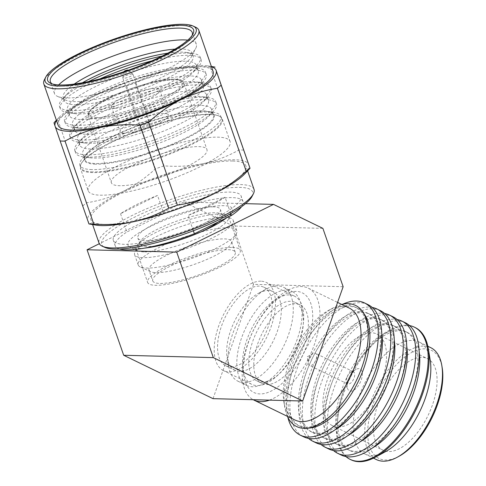 <?xml version="1.0" encoding="UTF-8"?>
<svg xmlns="http://www.w3.org/2000/svg" width="486" height="486" viewBox="0 0 486 486"><rect width="100%" height="100%" fill="white"/><g stroke="black" fill="none" stroke-linecap="round" stroke-linejoin="round"><path stroke-width="0.36" stroke-dasharray="2.43 1.82" d="M296.235 291.418A55.386 27.556 -64.1 0 0 283.696 294.947A55.386 27.556 -64.1 0 0 248.577 341.895A55.386 27.556 -64.1 0 0 244.045 376.583A55.386 27.556 -64.1 0 0 259.937 393.921A55.386 27.556 -64.1 0 0 307.589 343.444A55.386 27.556 -64.1 0 0 296.235 291.418M289.152 294.911A48.995 24.373 -64.1 0 0 278.059 298.033A48.995 24.373 -64.1 0 0 246.997 339.562A48.995 24.373 -64.1 0 0 242.988 370.247A48.995 24.373 -64.1 0 0 251.693 384.323A48.995 24.373 -64.1 0 0 257.039 385.586A48.995 24.373 -64.1 0 0 297.256 345.947A48.995 24.373 -64.1 0 0 294.504 296.174A48.995 24.373 -64.1 0 0 289.152 294.911M144.962 248.06A55.386 12.004 160.9 0 1 136.9 248.468A55.386 12.004 160.9 0 1 130.151 247.295A55.386 12.004 160.9 0 1 150.788 226.3A55.386 12.004 160.9 0 1 223.688 205.675A55.386 12.004 160.9 0 1 232.193 211.884A55.386 12.004 160.9 0 1 226.397 217.965M143.953 251.894A48.995 10.619 160.9 0 1 137.981 250.861A48.995 10.619 160.9 0 1 136.05 249.032A48.995 10.619 160.9 0 1 156.243 232.284A48.995 10.619 160.9 0 1 220.729 214.04A48.995 10.619 160.9 0 1 228.633 216.902A48.995 10.619 160.9 0 1 228.25 219.532A48.995 10.619 160.9 0 1 192.656 240.503A48.995 10.619 160.9 0 1 143.953 251.894M232.32 247.441A48.995 10.619 160.9 0 1 240.224 250.302A48.995 10.619 160.9 0 1 209.241 271.917A48.995 10.619 160.9 0 1 155.544 285.294A48.995 10.619 -19.1 0 1 147.641 282.433A48.995 10.619 -19.1 0 1 178.623 260.818A48.995 10.619 -19.1 0 1 232.32 247.441M260.891 281.181A48.995 24.373 -64.1 0 0 220.674 320.821A48.995 24.373 -64.1 0 0 223.432 370.593A48.995 24.373 -64.1 0 0 228.785 371.857A48.995 24.373 115.9 0 0 269.001 332.224A48.995 24.373 115.9 0 0 266.243 282.445A48.995 24.373 115.9 0 0 260.891 281.181M213.014 398.654L253.492 284.359L343.14 286.716M253.492 284.359L233.237 226.008L322.886 228.365M233.237 226.008L183.872 202.03L245.521 203.652M183.872 202.03L99.308 243.723M140.041 125.437A5.431 1.179 160.9 0 1 139.16 125.115A5.431 1.179 160.9 0 1 142.598 122.721A5.431 1.179 160.9 0 1 148.552 121.239A5.431 1.179 160.9 0 1 149.427 121.555A5.431 1.179 160.9 0 1 145.994 123.948A5.431 1.179 160.9 0 1 140.041 125.437M132.174 74.054A5.431 1.179 -19.1 0 0 126.536 75.409A5.431 1.179 -19.1 0 0 122.782 77.778A5.431 1.179 -19.1 0 0 122.788 77.936A5.431 1.179 -19.1 0 0 123.663 78.252A5.431 1.179 160.9 0 0 129.616 76.77A5.431 1.179 160.9 0 0 133.049 74.37A5.431 1.179 160.9 0 0 132.957 74.243A5.431 1.179 160.9 0 0 132.174 74.054M124.264 133.213A25.564 5.54 160.9 0 1 120.145 131.718A25.564 5.54 160.9 0 1 136.305 120.443A25.564 5.54 160.9 0 1 164.323 113.463A25.564 5.54 160.9 0 1 168.448 114.957A25.564 5.54 160.9 0 1 152.282 126.232A25.564 5.54 160.9 0 1 124.264 133.213M115.607 108.257A25.564 5.54 160.9 0 1 111.482 106.762A25.564 5.54 160.9 0 1 127.648 95.487A25.564 5.54 160.9 0 1 155.66 88.507A25.564 5.54 160.9 0 1 159.785 90.001A25.564 5.54 160.9 0 1 143.625 101.276A25.564 5.54 160.9 0 1 115.607 108.257M92.729 171.886A74.558 16.16 160.9 0 1 80.706 167.524A74.558 16.16 160.9 0 1 81.29 163.527A74.558 16.16 160.9 0 1 135.442 131.615A74.558 16.16 160.9 0 1 209.563 114.277A74.558 16.16 160.9 0 1 218.651 115.856A74.558 16.16 160.9 0 1 221.586 118.639A74.558 16.16 160.9 0 1 174.444 151.523A74.558 16.16 160.9 0 1 92.729 171.886M91.933 169.59A74.558 16.16 160.9 0 1 79.911 165.234A74.558 16.16 160.9 0 1 83.288 157.482A74.558 16.16 160.9 0 1 140.582 127.107A74.558 16.16 160.9 0 1 208.767 111.98A74.558 16.16 160.9 0 1 213.336 112.351A74.558 16.16 160.9 0 1 220.79 116.342A74.558 16.16 160.9 0 1 173.648 149.226A74.558 16.16 160.9 0 1 91.933 169.59M95.463 164.177A68.672 14.884 160.9 0 1 84.922 156.48A68.672 14.884 160.9 0 1 87.498 153.023A68.672 14.884 160.9 0 1 140.266 125.048A68.672 14.884 160.9 0 1 203.063 111.124A68.672 14.884 160.9 0 1 207.273 111.458A68.672 14.884 160.9 0 1 211.434 112.576A68.672 14.884 160.9 0 1 177.445 142.538A68.672 14.884 160.9 0 1 95.463 164.177M87.62 157.148A74.558 16.16 160.9 0 1 83.045 156.784A74.558 16.16 160.9 0 1 75.591 152.792A74.558 16.16 160.9 0 1 122.733 119.902A74.558 16.16 160.9 0 1 204.448 99.545A74.558 16.16 160.9 0 1 216.47 103.901A74.558 16.16 160.9 0 1 213.093 111.652A74.558 16.16 160.9 0 1 155.799 142.027A74.558 16.16 160.9 0 1 87.62 157.148M86.824 154.852A74.558 16.16 160.9 0 1 74.795 150.496A74.558 16.16 160.9 0 1 78.173 142.744A74.558 16.16 160.9 0 1 135.466 112.369A74.558 16.16 160.9 0 1 203.652 97.249A74.558 16.16 160.9 0 1 208.221 97.613A74.558 16.16 160.9 0 1 215.675 101.604A74.558 16.16 160.9 0 1 168.533 134.494A74.558 16.16 160.9 0 1 86.824 154.852M200.621 105.413A68.168 14.774 -19.1 0 0 125.91 124.033A68.168 14.774 -19.1 0 0 82.814 154.098A68.168 14.774 -19.1 0 0 89.624 157.75A68.168 14.774 -19.1 0 0 93.804 158.084A68.168 14.774 -19.1 0 0 156.146 144.257A68.168 14.774 -19.1 0 0 208.524 116.482A68.168 14.774 -19.1 0 0 211.617 109.399A68.168 14.774 -19.1 0 0 200.621 105.413M90.645 148.983A68.168 14.774 160.9 0 1 79.655 144.998A68.168 14.774 160.9 0 1 82.742 137.909A68.168 14.774 160.9 0 1 135.126 110.14A68.168 14.774 160.9 0 1 197.462 96.313A68.168 14.774 160.9 0 1 201.641 96.647A68.168 14.774 160.9 0 1 208.458 100.298A68.168 14.774 160.9 0 1 165.355 130.363A68.168 14.774 160.9 0 1 90.645 148.983M82.505 142.41A74.558 16.16 160.9 0 1 77.93 142.046A74.558 16.16 160.9 0 1 70.482 138.054A74.558 16.16 160.9 0 1 117.624 105.17A74.558 16.16 160.9 0 1 199.333 84.807A74.558 16.16 160.9 0 1 211.361 89.163A74.558 16.16 160.9 0 1 207.978 96.914A74.558 16.16 160.9 0 1 150.69 127.289A74.558 16.16 160.9 0 1 82.505 142.41M81.709 140.12A74.558 16.16 160.9 0 1 69.68 135.758A74.558 16.16 160.9 0 1 73.064 128.012A74.558 16.16 160.9 0 1 130.351 97.631A74.558 16.16 160.9 0 1 198.537 82.511A74.558 16.16 160.9 0 1 203.105 82.875A74.558 16.16 160.9 0 1 210.56 86.866A74.558 16.16 160.9 0 1 163.418 119.756A74.558 16.16 160.9 0 1 81.709 140.12M195.506 90.682A68.168 14.774 -19.1 0 0 120.801 109.295A68.168 14.774 -19.1 0 0 77.699 139.361A68.168 14.774 -19.1 0 0 84.515 143.012A68.168 14.774 -19.1 0 0 88.695 143.346A68.168 14.774 -19.1 0 0 151.031 129.519A68.168 14.774 -19.1 0 0 203.415 101.75A68.168 14.774 -19.1 0 0 206.501 94.661A68.168 14.774 -19.1 0 0 195.506 90.682M85.536 134.245A68.168 14.774 160.9 0 1 74.54 130.26A68.168 14.774 160.9 0 1 77.626 123.177A68.168 14.774 160.9 0 1 130.011 95.402A68.168 14.774 160.9 0 1 192.347 81.575A68.168 14.774 160.9 0 1 196.526 81.915A68.168 14.774 160.9 0 1 203.342 85.56A68.168 14.774 160.9 0 1 160.24 115.632A68.168 14.774 160.9 0 1 85.536 134.245M77.389 127.678A74.558 16.16 160.9 0 1 72.821 127.314A74.558 16.16 160.9 0 1 65.367 123.323A74.558 16.16 160.9 0 1 112.509 90.432A74.558 16.16 160.9 0 1 194.218 70.075A74.558 16.16 160.9 0 1 206.246 74.431A74.558 16.16 160.9 0 1 202.869 82.183A74.558 16.16 160.9 0 1 145.575 112.558A74.558 16.16 160.9 0 1 77.389 127.678M76.594 125.382A74.558 16.16 160.9 0 1 64.571 121.026A74.558 16.16 160.9 0 1 67.949 113.274A74.558 16.16 160.9 0 1 125.242 82.899A74.558 16.16 160.9 0 1 193.422 67.779A74.558 16.16 160.9 0 1 197.996 68.143A74.558 16.16 160.9 0 1 205.45 72.135A74.558 16.16 160.9 0 1 158.308 105.019A74.558 16.16 160.9 0 1 76.594 125.382M190.397 75.944A68.168 14.774 -19.1 0 0 115.686 94.557A68.168 14.774 -19.1 0 0 72.584 124.629A68.168 14.774 -19.1 0 0 79.4 128.28A68.168 14.774 -19.1 0 0 83.58 128.614A68.168 14.774 -19.1 0 0 145.915 114.787A68.168 14.774 -19.1 0 0 198.3 87.012A68.168 14.774 -19.1 0 0 201.386 79.929A68.168 14.774 -19.1 0 0 190.397 75.944M80.421 119.507A68.168 14.774 160.9 0 1 69.425 115.528A68.168 14.774 160.9 0 1 72.517 108.439A68.168 14.774 160.9 0 1 124.896 80.67A68.168 14.774 160.9 0 1 187.238 66.843A68.168 14.774 160.9 0 1 191.417 67.177A68.168 14.774 160.9 0 1 198.227 70.828A68.168 14.774 160.9 0 1 155.125 100.894A68.168 14.774 160.9 0 1 80.421 119.507M151.668 60.95A74.558 16.16 160.9 0 1 189.109 55.337A74.558 16.16 160.9 0 1 201.131 59.693A74.558 16.16 160.9 0 1 197.753 67.445A74.558 16.16 160.9 0 1 140.46 97.82A74.558 16.16 160.9 0 1 72.274 112.94A74.558 16.16 160.9 0 1 67.706 112.576A74.558 16.16 160.9 0 1 60.252 108.585A74.558 16.16 160.9 0 1 99.861 78.932M162.124 56.066A74.558 16.16 160.9 0 1 188.307 53.041A74.558 16.16 160.9 0 1 192.881 53.405A74.558 16.16 160.9 0 1 200.335 57.397A74.558 16.16 160.9 0 1 153.193 90.287A74.558 16.16 160.9 0 1 71.478 110.644A74.558 16.16 160.9 0 1 59.456 106.288A74.558 16.16 160.9 0 1 62.834 98.537A74.558 16.16 160.9 0 1 88.622 81.575M185.281 61.212A68.168 14.774 -19.1 0 0 110.571 79.826A68.168 14.774 -19.1 0 0 67.469 109.891A68.168 14.774 -19.1 0 0 74.285 113.542A68.168 14.774 -19.1 0 0 78.465 113.876A68.168 14.774 -19.1 0 0 140.806 100.049A68.168 14.774 -19.1 0 0 193.185 72.28A68.168 14.774 -19.1 0 0 196.277 65.191A68.168 14.774 -19.1 0 0 185.281 61.212M167.755 53.181A68.168 14.774 160.9 0 1 182.122 52.105A68.168 14.774 160.9 0 1 186.302 52.439A68.168 14.774 160.9 0 1 193.118 56.09A68.168 14.774 160.9 0 1 150.016 86.156A68.168 14.774 160.9 0 1 75.306 104.776A68.168 14.774 160.9 0 1 64.31 100.79A68.168 14.774 160.9 0 1 67.402 93.707A68.168 14.774 160.9 0 1 82.413 82.796M163.885 213.719L126.864 231.974L124.957 226.47A67.639 14.659 160.9 0 1 161.978 208.221L163.885 213.719A67.639 14.659 160.9 0 1 232.126 197.608A67.639 14.659 160.9 0 1 243.036 201.556A67.639 14.659 160.9 0 1 241.554 206.708M230.735 213.561L229.495 209.995A67.639 14.659 -19.1 0 0 241.129 196.058A67.639 14.659 -19.1 0 0 230.218 192.104A67.639 14.659 -19.1 0 0 161.978 208.221L157.543 195.445L120.522 213.7A67.639 14.659 160.9 0 1 157.543 195.445M252.076 196.326A79.886 17.314 -19.1 0 0 239.817 187.371A79.886 17.314 -19.1 0 0 134.671 217.114A79.886 17.314 -19.1 0 0 104.897 247.404M254.026 189.376A82.019 17.775 -19.1 0 0 240.801 184.583A82.019 17.775 -19.1 0 0 132.854 215.122A82.019 17.775 -19.1 0 0 99.059 243.158M195.572 27.18A82.019 17.775 -19.1 0 0 185.573 25.442A82.019 17.775 -19.1 0 0 77.626 55.975A82.019 17.775 -19.1 0 0 44.475 79.613M192.189 35.308A75.093 16.275 160.9 0 1 191.672 36.535A75.093 16.275 160.9 0 1 137.131 68.672A75.093 16.275 160.9 0 1 62.481 86.131A75.093 16.275 160.9 0 1 53.326 84.546A75.093 16.275 160.9 0 1 52.16 83.902M243.851 150.095A95.864 20.777 -19.1 0 0 241.499 149.986A95.864 20.777 -19.1 0 0 238.978 149.967C227.472 156.431 215.638 160.969 203.482 163.588A85.214 18.468 160.9 0 1 235.121 159.773A85.214 18.468 160.9 0 1 248.875 164.778A85.214 18.468 -19.1 0 1 245.005 173.611M213.506 114.836A68.168 14.774 160.9 0 0 210.821 112.296A68.168 14.774 160.9 0 0 202.51 110.851A68.168 14.774 -19.1 0 0 134.744 126.7A68.168 14.774 -19.1 0 0 85.232 155.878A68.168 14.774 -19.1 0 0 84.698 159.536A68.168 14.774 -19.1 0 0 95.693 163.521A68.168 14.774 160.9 0 0 170.404 144.907A68.168 14.774 160.9 0 0 213.506 114.836L211.617 109.399M174.972 49.122A68.168 14.774 -19.1 0 1 181.029 48.965A68.168 14.774 160.9 0 1 192.025 52.95A68.168 14.774 160.9 0 1 191.496 56.607A68.168 14.774 160.9 0 1 141.979 85.785A68.168 14.774 160.9 0 1 74.212 101.635A68.168 14.774 -19.1 0 1 65.902 100.189L57.421 96.331A75.093 16.275 -19.1 0 0 66.576 97.923A75.093 16.275 160.9 0 0 141.219 80.463A75.093 16.275 160.9 0 0 195.767 48.321A75.093 16.275 160.9 0 0 196.35 44.293L192.262 32.507M74.237 84.078A68.168 14.774 -19.1 0 0 63.223 97.65A68.168 14.774 -19.1 0 0 65.902 100.189M120.522 213.7L124.957 226.47A67.639 14.659 -19.1 0 0 113.329 240.406A67.639 14.659 -19.1 0 0 192.48 228.244A67.639 14.659 160.9 0 0 229.495 209.995L225.067 197.219A67.639 14.659 160.9 0 1 188.046 215.474L225.067 197.219M193.355 230.783L188.046 215.474M96.38 225.188A85.214 18.468 160.9 0 1 87.851 220.601A85.214 18.468 -19.1 0 1 122.97 191.496A85.214 18.468 -19.1 0 1 203.482 163.588C191.302 166.133 178.155 166.892 164.049 165.866A95.864 20.777 -19.1 0 0 155.411 168.861C144.943 178.411 134.136 185.956 122.97 191.496C111.78 196.976 99.654 200.736 86.593 202.79A95.864 20.777 -19.1 0 0 82.827 205.912L88.938 223.943M82.827 205.912L53.964 122.788M58.648 84.929A75.093 16.275 -19.1 0 0 54.462 93.531A75.093 16.275 -19.1 0 0 57.421 96.331M187.736 40.131A75.093 16.275 160.9 0 1 196.35 44.293M58.15 125.273A82.019 17.775 -19.1 0 1 110.006 89.096A82.019 17.775 -19.1 0 1 199.892 66.704A82.019 17.775 160.9 0 1 213.117 71.497M211.477 66.758A85.214 18.468 -19.1 0 0 207.619 65.883A85.214 18.468 -19.1 0 0 170.756 69.279A85.214 18.468 -19.1 0 0 90.244 97.194A85.214 18.468 -19.1 0 0 58.994 117.466A85.214 18.468 -19.1 0 0 56.51 120.54M215.061 67.129A95.864 20.777 -19.1 0 0 210.189 67.001C196.077 65.975 182.936 66.734 170.756 69.279C158.594 71.898 146.766 76.442 135.26 82.899A95.864 20.777 -19.1 0 0 126.621 85.901C113.554 87.954 101.428 91.714 90.244 97.194C79.078 102.734 68.265 110.286 57.804 119.829A95.864 20.777 -19.1 0 0 54.037 122.952M164.049 165.866L135.26 82.899M238.978 149.967L210.189 67.001M155.411 168.861L126.621 85.901M86.593 202.79L57.804 119.829M232.618 161.006A82.019 17.775 -19.1 0 0 142.738 183.404A82.019 17.775 -19.1 0 0 90.882 219.581A82.019 17.775 -19.1 0 0 104.107 224.374A82.019 17.775 160.9 0 0 193.993 201.976A82.019 17.775 160.9 0 0 245.849 165.799A82.019 17.775 160.9 0 0 232.618 161.006M119.586 249.032A67.639 14.659 160.9 0 1 115.237 245.91A67.639 14.659 160.9 0 1 126.864 231.974M213.348 206.866A43.673 9.465 -19.1 0 0 165.489 218.791A43.673 9.465 -19.1 0 0 137.878 238.049A43.673 9.465 -19.1 0 0 144.919 240.6A43.673 9.465 160.9 0 0 192.784 228.675A43.673 9.465 160.9 0 0 220.395 209.417A43.673 9.465 160.9 0 0 213.348 206.866M217.91 222.151A43.673 9.465 160.9 0 0 222.442 215.31A43.673 9.465 160.9 0 0 220.723 213.682A43.673 9.465 160.9 0 0 215.395 212.759A43.673 9.465 -19.1 0 0 171.983 222.91A43.673 9.465 -19.1 0 0 140.266 241.603A43.673 9.465 -19.1 0 0 139.925 243.948A43.673 9.465 -19.1 0 0 146.966 246.499A43.673 9.465 160.9 0 0 155.32 245.934M199.971 232.351A43.673 9.465 160.9 0 1 168.12 243.401M224.799 217.327A52.19 11.312 160.9 0 1 231.166 218.427A52.19 11.312 160.9 0 1 233.219 220.377A52.19 11.312 160.9 0 1 200.22 243.395A52.19 11.312 160.9 0 1 143.018 257.647A52.19 11.312 -19.1 0 1 134.604 254.597A52.19 11.312 -19.1 0 1 135.011 251.797A52.19 11.312 -19.1 0 1 172.919 229.459A52.19 11.312 -19.1 0 1 224.799 217.327M236.828 230.789A52.19 11.312 160.9 0 0 228.414 227.74A52.19 11.312 -19.1 0 0 171.212 241.992A52.19 11.312 -19.1 0 0 138.212 265.01A52.19 11.312 -19.1 0 0 140.272 266.96A52.19 11.312 -19.1 0 0 146.632 268.059A52.19 11.312 160.9 0 0 198.513 255.928A52.19 11.312 160.9 0 0 236.421 233.59A52.19 11.312 160.9 0 0 236.828 230.789L233.219 220.377M152.744 280.884A43.673 9.465 -19.1 0 0 159.785 283.435A43.673 9.465 160.9 0 0 207.644 271.51A43.673 9.465 160.9 0 0 235.26 252.246A43.673 9.465 160.9 0 0 228.213 249.695A43.673 9.465 -19.1 0 0 180.355 261.62A43.673 9.465 -19.1 0 0 152.744 280.884L148.995 270.076A43.673 9.465 -19.1 0 1 176.606 250.812A43.673 9.465 -19.1 0 1 224.465 238.887A43.673 9.465 160.9 0 1 231.506 241.439A43.673 9.465 160.9 0 1 231.166 243.784A43.673 9.465 160.9 0 1 199.448 262.476A43.673 9.465 160.9 0 1 156.036 272.628A43.673 9.465 -19.1 0 1 150.709 271.704L140.272 266.96M148.995 270.076A43.673 9.465 -19.1 0 0 150.709 271.704M111.361 182.754A50.593 10.965 -19.1 0 1 143.352 160.441A50.593 10.965 -19.1 0 1 198.798 146.62A50.593 10.965 160.9 0 1 206.957 149.579A50.593 10.965 160.9 0 1 174.966 171.892A50.593 10.965 160.9 0 1 119.52 185.713A50.593 10.965 -19.1 0 1 111.361 182.754L88.179 115.954A50.593 10.965 160.9 0 1 120.17 93.64A50.593 10.965 160.9 0 1 175.616 79.819A50.593 10.965 160.9 0 1 183.775 82.778A50.593 10.965 160.9 0 1 151.784 105.091A50.593 10.965 160.9 0 1 96.337 118.912A50.593 10.965 160.9 0 1 88.179 115.954L88.245 113.335L91.18 109.186L99.089 103.239L115.978 94.527L131.688 88.361L147.878 83.392L160.757 80.512L174.808 79.169C185.038 80.16 182.499 81.873 183.775 82.778L206.957 149.579M88.215 190.785A75.093 16.275 -19.1 0 1 135.697 157.664A75.093 16.275 -19.1 0 1 217.989 137.161A75.093 16.275 160.9 0 1 230.103 141.548A75.093 16.275 160.9 0 1 182.621 174.668A75.093 16.275 160.9 0 1 100.329 195.178A75.093 16.275 -19.1 0 1 88.215 190.785L80.372 168.192A75.093 16.275 -19.1 0 0 92.486 172.579A75.093 16.275 160.9 0 0 174.784 152.075A75.093 16.275 160.9 0 0 222.26 118.955A75.093 16.275 160.9 0 0 219.308 116.154A75.093 16.275 160.9 0 0 210.146 114.562A75.093 16.275 -19.1 0 0 135.503 132.022A75.093 16.275 -19.1 0 0 80.962 164.165A75.093 16.275 -19.1 0 0 80.372 168.192M124.149 71.649A2.132 0.462 -19.1 0 0 124.422 71.703A2.132 0.462 160.9 0 0 126.554 71.199A2.132 0.462 160.9 0 0 128.091 70.282M308.889 359.288A6.761 3.366 -64.1 0 0 308.337 363.522A6.761 3.366 -64.1 0 0 309.539 365.466A6.761 3.366 -64.1 0 0 316.094 359.476A6.761 3.366 -64.1 0 0 315.45 353.298A6.761 3.366 -64.1 0 0 313.178 353.553A6.761 3.366 -64.1 0 0 308.889 359.288M346.889 377.743A6.761 3.366 -64.1 0 0 346.336 381.978A6.761 3.366 -64.1 0 0 347.539 383.922A6.761 3.366 -64.1 0 0 354.094 377.932A6.761 3.366 -64.1 0 0 353.45 371.754A6.761 3.366 -64.1 0 0 351.178 372.009A6.761 3.366 -64.1 0 0 346.889 377.743M348.231 379.718A12.174 6.057 -64.1 0 0 347.235 387.342A12.174 6.057 -64.1 0 0 353.334 390.458A12.174 6.057 -64.1 0 0 361.201 380.058A12.174 6.057 -64.1 0 0 355.946 369.403A12.174 6.057 -64.1 0 0 348.231 379.718M363.656 313.27A65.677 32.671 -64.1 0 0 357.544 308.245A65.677 32.671 -64.1 0 0 302.966 346.318A65.677 32.671 -64.1 0 0 296.339 359.968A65.677 32.671 -64.1 0 0 293.86 366.408A65.677 32.671 -64.1 0 0 300.154 426.404A65.677 32.671 -64.1 0 0 307.887 428.105M359.415 373.734A65.677 32.671 -64.1 0 0 361.894 367.301A65.677 32.671 -64.1 0 0 355.6 307.304A65.677 32.671 -64.1 0 0 291.922 365.46A65.677 32.671 -64.1 0 0 298.21 425.457A65.677 32.671 -64.1 0 0 352.781 387.385M287.864 417.304A73.495 36.565 115.9 0 1 293.222 368.005A73.495 36.565 115.9 0 1 295.992 360.806A73.495 36.565 115.9 0 1 303.41 345.528A73.495 36.565 115.9 0 1 342.794 304.212M341.773 304.449A67.354 33.504 -64.1 0 0 332.971 307.99A67.354 33.504 -64.1 0 0 290.276 365.071A67.354 33.504 -64.1 0 0 284.76 407.25A67.354 33.504 -64.1 0 0 287.42 416.356M381.783 333.839A65.677 32.671 -64.1 0 0 370.01 314.302A65.677 32.671 -64.1 0 0 315.438 352.374A65.677 32.671 -64.1 0 0 308.804 366.025A65.677 32.671 -64.1 0 0 306.326 372.458A65.677 32.671 -64.1 0 0 312.62 432.455A65.677 32.671 -64.1 0 0 335.255 429.636M371.881 379.791A65.677 32.671 -64.1 0 0 374.36 373.357A65.677 32.671 -64.1 0 0 368.066 313.361A65.677 32.671 -64.1 0 0 304.388 371.517A65.677 32.671 -64.1 0 0 310.675 431.513A65.677 32.671 -64.1 0 0 365.253 393.441M308.537 438.396A73.495 36.565 115.9 0 1 305.688 374.062A73.495 36.565 115.9 0 1 308.458 366.863A73.495 36.565 115.9 0 1 315.876 351.585A73.495 36.565 115.9 0 1 368.917 307.085A73.495 36.565 115.9 0 1 372.155 307.419M367.963 304.613A73.495 36.565 -64.1 0 0 359.932 302.723A73.495 36.565 -64.1 0 0 296.697 369.7A73.495 36.565 -64.1 0 0 303.738 436.835M394.249 339.896A65.677 32.671 -64.1 0 0 382.476 320.359A65.677 32.671 -64.1 0 0 327.904 358.431A65.677 32.671 -64.1 0 0 321.276 372.082A65.677 32.671 -64.1 0 0 318.798 378.515A65.677 32.671 -64.1 0 0 325.085 438.512A65.677 32.671 -64.1 0 0 347.721 435.687M384.347 385.848A65.677 32.671 -64.1 0 0 386.826 379.408A65.677 32.671 -64.1 0 0 380.532 319.411A65.677 32.671 -64.1 0 0 316.854 377.573A65.677 32.671 -64.1 0 0 323.147 437.57A65.677 32.671 -64.1 0 0 377.719 399.498M321.003 444.453A73.495 36.565 115.9 0 1 318.154 380.119A73.495 36.565 115.9 0 1 320.924 372.914A73.495 36.565 115.9 0 1 328.348 357.641A73.495 36.565 115.9 0 1 381.389 313.142A73.495 36.565 115.9 0 1 384.62 313.47M380.429 310.669A73.495 36.565 -64.1 0 0 372.398 308.774A73.495 36.565 -64.1 0 0 309.169 375.751A73.495 36.565 -64.1 0 0 316.21 442.892M406.715 345.947A65.677 32.671 -64.1 0 0 394.942 326.41A65.677 32.671 -64.1 0 0 340.37 364.488A65.677 32.671 -64.1 0 0 333.742 378.138A65.677 32.671 -64.1 0 0 331.264 384.572A65.677 32.671 -64.1 0 0 337.557 444.569A65.677 32.671 -64.1 0 0 360.193 441.744M396.813 391.904A65.677 32.671 -64.1 0 0 399.292 385.465A65.677 32.671 -64.1 0 0 393.004 325.468A65.677 32.671 -64.1 0 0 329.32 383.63A65.677 32.671 -64.1 0 0 335.613 443.627A65.677 32.671 -64.1 0 0 390.185 405.549M333.469 450.51A73.495 36.565 115.9 0 1 330.62 386.176A73.495 36.565 115.9 0 1 333.396 378.971A73.495 36.565 115.9 0 1 340.814 363.698A73.495 36.565 115.9 0 1 393.854 319.199A73.495 36.565 115.9 0 1 397.086 319.527M392.895 316.726A73.495 36.565 -64.1 0 0 384.869 314.831A73.495 36.565 -64.1 0 0 321.635 381.808A73.495 36.565 -64.1 0 0 328.676 448.949M399.164 456.19A60.076 29.889 115.9 0 1 385.562 460.017A60.076 29.889 115.9 0 1 373.248 403.593A60.076 29.889 115.9 0 1 424.934 348.845A60.076 29.889 115.9 0 1 442.169 367.653M376.407 459.58A62.208 30.946 115.9 0 1 370.454 402.754A62.208 30.946 115.9 0 1 423.968 346.068A62.208 30.946 115.9 0 1 430.766 347.672M419.187 352.004A65.677 32.671 -64.1 0 0 407.408 332.467A65.677 32.671 -64.1 0 0 352.836 370.539A65.677 32.671 -64.1 0 0 346.208 384.189A65.677 32.671 -64.1 0 0 343.73 390.629A65.677 32.671 -64.1 0 0 350.023 450.625A65.677 32.671 -64.1 0 0 372.659 447.8M409.285 397.955A65.677 32.671 -64.1 0 0 411.757 391.522A65.677 32.671 -64.1 0 0 405.47 331.525A65.677 32.671 -64.1 0 0 341.786 389.681A65.677 32.671 -64.1 0 0 348.079 449.678A65.677 32.671 -64.1 0 0 402.651 411.606M345.935 456.567A73.495 36.565 115.9 0 1 343.086 392.226A73.495 36.565 115.9 0 1 345.862 385.027A73.495 36.565 115.9 0 1 353.279 369.755A73.495 36.565 115.9 0 1 406.32 325.249A73.495 36.565 115.9 0 1 409.552 325.584M405.36 322.783A73.495 36.565 -64.1 0 0 397.335 320.888A73.495 36.565 -64.1 0 0 334.101 387.864A73.495 36.565 -64.1 0 0 341.142 454.999M376.96 334.089A50.915 25.327 -64.1 0 1 379.821 385.817A50.915 25.327 -64.1 0 1 338.031 427A50.915 25.327 115.9 0 1 332.473 425.687A50.915 25.327 115.9 0 1 329.605 373.965A50.915 25.327 115.9 0 1 371.401 332.776A50.915 25.327 -64.1 0 1 376.96 334.089L427.492 358.632A50.915 25.327 115.9 0 1 430.359 410.36A50.915 25.327 115.9 0 1 388.569 451.543A50.915 25.327 115.9 0 1 383.004 450.23A50.915 25.327 115.9 0 1 380.143 398.508A50.915 25.327 115.9 0 1 421.933 357.319A50.915 25.327 115.9 0 1 427.492 358.632M430.177 359.889A62.208 30.946 -64.1 0 0 419.126 342.016A62.208 30.946 -64.1 0 0 412.335 340.419A62.208 30.946 115.9 0 0 361.274 390.732A62.208 30.946 115.9 0 0 364.773 453.93A62.208 30.946 115.9 0 0 371.571 455.534A62.208 30.946 -64.1 0 0 385.653 451.567M415.251 327.582A73.495 36.565 -64.1 0 0 407.225 325.687A73.495 36.565 115.9 0 0 346.901 385.143A73.495 36.565 115.9 0 0 351.032 459.805M263.916 287.238A43.673 21.724 -64.1 0 1 266.371 331.604A43.673 21.724 -64.1 0 1 230.528 366.93A43.673 21.724 115.9 0 1 225.759 365.806A43.673 21.724 115.9 0 1 223.305 321.44A43.673 21.724 115.9 0 1 259.147 286.114A43.673 21.724 -64.1 0 1 263.916 287.238L273.059 291.679A43.673 21.724 -64.1 0 0 268.29 290.555A43.673 21.724 115.9 0 0 258.406 293.337L265.915 289.225A52.19 25.965 115.9 0 1 277.731 285.896A52.19 25.965 -64.1 0 1 283.435 287.244L292.244 291.521A52.19 25.965 -64.1 0 0 286.54 290.178A52.19 25.965 115.9 0 0 243.705 332.394A52.19 25.965 115.9 0 0 246.639 385.416A52.19 25.965 115.9 0 0 252.337 386.765A52.19 25.965 -64.1 0 0 264.153 383.436A52.19 25.965 -64.1 0 0 301.514 306.514A52.19 25.965 -64.1 0 0 292.244 291.521M225.759 365.806L234.902 370.247A43.673 21.724 115.9 0 0 239.671 371.371A43.673 21.724 -64.1 0 0 275.513 336.045A43.673 21.724 -64.1 0 0 273.059 291.679M234.902 370.247A43.673 21.724 115.9 0 1 227.144 357.702A43.673 21.724 115.9 0 1 258.406 293.337M227.144 357.702L228.554 366.146A52.19 25.965 115.9 0 0 237.824 381.139A52.19 25.965 115.9 0 0 243.529 382.482A52.19 25.965 -64.1 0 0 286.369 340.267A52.19 25.965 -64.1 0 0 283.435 287.244M228.554 366.146A52.19 25.965 115.9 0 1 265.915 289.225M257.009 380.981A43.673 21.724 115.9 0 0 261.778 382.111A43.673 21.724 -64.1 0 0 271.668 379.323A43.673 21.724 -64.1 0 0 302.924 314.964A43.673 21.724 -64.1 0 0 295.166 302.42A43.673 21.724 -64.1 0 0 290.397 301.29A43.673 21.724 115.9 0 0 254.555 336.616A43.673 21.724 115.9 0 0 257.009 380.981L261.997 383.405A43.673 21.724 115.9 0 1 259.542 339.04A43.673 21.724 115.9 0 1 295.385 303.714A43.673 21.724 -64.1 0 1 300.154 304.837A43.673 21.724 -64.1 0 1 302.614 349.203A43.673 21.724 -64.1 0 1 266.765 384.529A43.673 21.724 115.9 0 1 261.997 383.405M269.438 400.136A62.208 30.946 -64.1 0 0 314.472 344.252A62.208 30.946 -64.1 0 0 308.252 288.168A62.208 30.946 -64.1 0 0 301.46 286.564A62.208 30.946 115.9 0 0 250.709 336.148A62.208 30.946 115.9 0 0 253.194 399.711M349.312 308.112A62.208 30.946 -64.1 0 0 342.515 306.508A62.208 30.946 115.9 0 0 328.433 310.469L332.971 307.99M294.959 420.019A62.208 30.946 115.9 0 1 283.909 402.147A62.208 30.946 115.9 0 1 328.433 310.469M96.829 117.515A49.529 10.735 160.9 0 1 109.253 97.692A49.529 10.735 160.9 0 1 174.438 79.248A49.529 10.735 160.9 0 1 162.02 99.077A49.529 10.735 160.9 0 1 96.829 117.515M278.059 298.033L283.696 294.947M137.981 250.861L130.151 247.295M228.633 216.902L240.224 250.302M136.05 249.032L147.641 282.433M228.25 219.532L232.193 211.884M251.693 384.323L223.432 370.593M294.504 296.174L266.243 282.445M242.988 370.247L244.045 376.583M139.16 125.115L122.788 77.936M111.482 106.762L120.145 131.718M79.911 165.234L80.706 167.524M87.498 153.023L83.288 157.482M74.795 150.496L75.591 152.792M89.624 157.75L83.045 156.784M82.742 137.909L78.173 142.744M69.68 135.758L70.482 138.054M84.515 143.012L77.93 142.046M77.626 123.177L73.064 128.012M64.571 121.026L65.367 123.323M79.4 128.28L72.821 127.314M72.517 108.439L67.949 113.274M59.456 106.288L60.252 108.585M74.285 113.542L67.706 112.576M67.402 93.707L62.834 98.537M243.036 201.556L241.129 196.058M53.326 84.546L50.72 83.355M85.232 155.878L84.922 156.48M210.821 112.296L211.434 112.576M79.655 144.998L77.699 139.361M208.458 100.298L206.501 94.661M203.342 85.56L201.386 79.929M74.54 130.26L72.584 124.629M69.425 115.528L67.469 109.891M198.227 70.828L196.277 65.191M193.118 56.09L192.025 52.95M64.31 100.79L63.223 97.65M191.496 56.607L195.767 48.321M54.462 93.531L50.374 81.745M191.672 36.535L192.985 33.984M58.994 117.466L56.394 120.212M207.619 65.883L211.361 66.436M247.605 170.859L245.849 165.799M92.638 224.641L90.882 219.581M115.237 245.91L113.329 240.406M139.925 243.948L137.878 238.049M222.442 215.31L220.395 209.417M220.723 213.682L231.166 218.427M140.266 241.603L135.011 251.797M138.212 265.01L134.604 254.597M231.166 243.784L236.421 233.59M235.26 252.246L231.506 241.439M186.302 52.439L192.881 53.405M193.185 72.28L197.753 67.445M200.335 57.397L201.131 59.693M191.417 67.177L197.996 68.143M198.3 87.012L202.869 82.183M205.45 72.135L206.246 74.431M196.526 81.915L203.105 82.875M203.415 101.75L207.978 96.914M210.56 86.866L211.361 89.163M201.641 96.647L208.221 97.613M208.524 116.482L213.093 111.652M215.675 101.604L216.47 103.901M84.698 159.536L82.814 154.098M207.273 111.458L213.336 112.351M220.79 116.342L221.586 118.639M230.103 141.548L222.26 118.955M218.651 115.856L219.308 116.154M81.29 163.527L80.962 164.165M159.785 90.001L168.448 114.957M124.039 71.691L122.782 77.778M128.201 70.245L132.957 74.243M149.427 121.555L133.049 74.37M347.539 383.922L309.539 365.466M346.336 381.978L347.235 387.342M313.178 353.553L307.213 356.815L308.337 363.522M357.544 308.245L355.6 307.304M296.339 359.968L295.992 360.806M302.966 346.318L303.41 345.528M370.01 314.302L368.066 313.361M308.804 366.025L308.458 366.863M315.438 352.374L315.876 351.585M382.476 320.359L380.532 319.411M321.276 372.082L320.924 372.914M327.904 358.431L328.348 357.641M394.942 326.41L393.004 325.468M333.742 378.138L333.396 378.971M340.37 364.488L340.814 363.698M407.408 332.467L405.47 331.525M346.208 384.189L345.862 385.027M352.836 370.539L353.279 369.755M350.023 450.625L348.079 449.678M332.473 425.687L383.004 450.23M419.126 342.016L427.832 346.251M364.773 453.93L373.479 458.158M337.557 444.569L335.613 443.627M325.085 438.512L323.147 437.57M312.62 432.455L310.675 431.513M300.154 426.404L298.21 425.457M237.824 381.139L246.639 385.416M302.924 314.964L301.514 306.514M271.668 379.323L264.153 383.436M295.166 302.42L300.154 304.837M308.252 288.168L337.582 302.413M283.909 402.147L284.76 407.25M351.178 372.009L355.946 369.403M353.45 371.754L315.45 353.298"/><path stroke-width="0.73" d="M226.397 217.965A55.386 12.004 160.9 0 1 144.962 248.06M176.722 252.119L213.336 357.623L302.669 401.011L343.14 286.716L322.886 228.365L273.521 204.387L176.722 252.119L87.067 249.761L123.687 355.266L213.336 357.623M123.687 355.266L213.014 398.654L302.669 401.011M245.521 203.652L273.521 204.387M99.308 243.723L87.067 249.761M99.861 78.932A74.558 16.16 160.9 0 1 151.668 60.95M88.622 81.575A74.558 16.16 160.9 0 1 162.124 56.066M82.413 82.796A68.168 14.774 160.9 0 1 167.755 53.181M241.554 206.708A67.639 14.659 160.9 0 1 231.409 215.492L230.735 213.561M54.037 122.952L55.125 126.293A85.214 18.468 -19.1 0 0 68.872 131.299A85.214 18.468 -19.1 0 0 100.517 127.49C112.697 124.938 125.844 124.179 139.95 125.206A95.864 20.777 -19.1 0 0 148.588 122.211C159.05 112.667 169.863 105.122 181.029 99.575C192.219 94.102 204.339 90.335 217.4 88.282A95.864 20.777 -19.1 0 0 221.173 85.159L216.149 70.47A85.214 18.468 -19.1 0 0 211.477 66.758M88.938 223.943A95.864 20.777 -19.1 0 0 93.81 224.07C107.922 225.103 121.063 224.344 133.243 221.792A85.214 18.468 160.9 0 1 96.38 225.188L88.938 223.943L60.149 140.983A95.864 20.777 -19.1 0 0 62.5 141.086A95.864 20.777 -19.1 0 0 65.021 141.11C76.527 134.646 88.361 130.102 100.517 127.49A85.214 18.468 -19.1 0 0 181.029 99.575A85.214 18.468 -19.1 0 0 216.149 70.47L250.035 168.284L245.005 173.611A85.214 18.468 -19.1 0 1 213.755 193.884C224.921 188.337 235.734 180.792 246.195 171.248L217.4 88.282M78.082 54.043A79.886 17.314 -19.1 0 0 45.787 77.067A79.886 17.314 -19.1 0 0 58.047 86.022A79.886 17.314 -19.1 0 0 153.418 60.847A79.886 17.314 -19.1 0 0 192.96 25.989A79.886 17.314 -19.1 0 0 183.222 24.3A79.886 17.314 -19.1 0 0 78.082 54.043M45.787 77.067L44.475 79.613A82.019 17.775 -19.1 0 0 43.831 84.017A82.019 17.775 -19.1 0 0 57.062 88.804A82.019 17.775 -19.1 0 0 146.942 66.412A82.019 17.775 -19.1 0 0 198.798 30.235A82.019 17.775 -19.1 0 0 195.572 27.18L192.96 25.989M60.13 84.989A77.225 16.737 160.9 0 1 50.72 83.355A77.225 16.737 160.9 0 1 79.497 54.08A77.225 16.737 160.9 0 1 181.138 25.327A77.225 16.737 160.9 0 1 192.985 33.984A77.225 16.737 160.9 0 1 136.9 67.038A77.225 16.737 160.9 0 1 60.13 84.989M52.16 83.902A75.093 16.275 160.9 0 1 50.374 81.745A75.093 16.275 160.9 0 1 81.314 56.072A75.093 16.275 160.9 0 1 180.148 28.115A75.093 16.275 160.9 0 1 192.262 32.507A75.093 16.275 160.9 0 1 192.189 35.308M174.972 49.122A68.168 14.774 -19.1 0 0 74.237 84.078M168.739 208.172A95.864 20.777 -19.1 0 0 177.378 205.177C190.445 203.124 202.571 199.357 213.755 193.884A85.214 18.468 -19.1 0 1 133.243 221.792C145.399 219.174 157.233 214.636 168.739 208.172L139.95 125.206M177.378 205.177L148.588 122.211M93.81 224.07L65.021 141.11M56.51 120.54A85.214 18.468 -19.1 0 0 55.125 126.293L60.149 140.983M187.736 40.131A75.093 16.275 160.9 0 0 184.237 39.907A75.093 16.275 -19.1 0 0 116.743 54.711A75.093 16.275 -19.1 0 0 58.648 84.929M198.798 30.235L213.117 71.497A82.019 17.775 160.9 0 1 161.261 107.667A82.019 17.775 160.9 0 1 71.381 130.066A82.019 17.775 -19.1 0 1 58.15 125.273L43.831 84.017M211.361 66.436L215.061 67.129M246.195 171.248A95.864 20.777 -19.1 0 0 249.962 168.126L221.173 85.159M92.638 224.641L99.059 243.158A82.019 17.775 -19.1 0 0 102.291 246.214L104.897 247.404A79.886 17.314 -19.1 0 0 114.641 249.093A79.886 17.314 -19.1 0 0 194.054 230.516A79.886 17.314 -19.1 0 0 252.076 196.326L253.388 193.774A82.019 17.775 -19.1 0 0 254.026 189.376L247.605 170.859M102.291 246.214A82.019 17.775 -19.1 0 0 112.29 247.951A82.019 17.775 -19.1 0 0 193.817 228.882A82.019 17.775 -19.1 0 0 253.388 193.774M193.355 230.783L194.388 233.748A67.639 14.659 160.9 0 1 119.586 249.032M194.388 233.748L231.409 215.492M217.91 222.151A43.673 9.465 160.9 0 1 199.971 232.351M168.12 243.401A43.673 9.465 160.9 0 1 155.32 245.934M128.091 70.282A2.132 0.462 160.9 0 0 128.067 70.13A2.132 0.462 160.9 0 0 127.757 70.057A2.132 0.462 -19.1 0 0 125.546 70.585A2.132 0.462 -19.1 0 0 124.076 71.515A2.132 0.462 -19.1 0 0 124.149 71.649M307.887 428.105A65.677 32.671 -64.1 0 0 363.832 368.242A65.677 32.671 -64.1 0 0 363.656 313.27M342.794 304.212A73.495 36.565 115.9 0 1 356.451 301.028A73.495 36.565 115.9 0 1 364.482 302.924A73.495 36.565 115.9 0 1 371.523 370.065A73.495 36.565 115.9 0 1 308.288 437.042A73.495 36.565 115.9 0 1 300.263 435.146A73.495 36.565 115.9 0 1 287.864 417.304M287.42 416.356A67.354 33.504 -64.1 0 0 304.084 428.336A67.354 33.504 -64.1 0 0 352.69 387.555A67.354 33.504 -64.1 0 0 359.488 373.558A67.354 33.504 -64.1 0 0 362.027 366.96A67.354 33.504 -64.1 0 0 348.219 303.695A67.354 33.504 -64.1 0 0 341.773 304.449M335.255 429.636A65.677 32.671 -64.1 0 0 376.304 374.299A65.677 32.671 -64.1 0 0 381.783 333.839M372.155 307.419A73.495 36.565 115.9 0 1 376.948 308.981A73.495 36.565 115.9 0 1 383.989 376.121A73.495 36.565 115.9 0 1 320.754 443.098A73.495 36.565 115.9 0 1 312.729 441.203A73.495 36.565 115.9 0 1 308.537 438.396M300.263 435.146L303.738 436.835A73.495 36.565 -64.1 0 0 311.769 438.73A73.495 36.565 -64.1 0 0 364.81 394.231A73.495 36.565 -64.1 0 0 372.227 378.952A73.495 36.565 -64.1 0 0 375.004 371.754A73.495 36.565 -64.1 0 0 367.963 304.613L364.482 302.924M347.721 435.687A65.677 32.671 -64.1 0 0 388.77 380.356A65.677 32.671 -64.1 0 0 394.249 339.896M384.62 313.47A73.495 36.565 115.9 0 1 389.414 315.037A73.495 36.565 115.9 0 1 396.455 382.172A73.495 36.565 115.9 0 1 333.22 449.149A73.495 36.565 115.9 0 1 325.195 447.254A73.495 36.565 115.9 0 1 321.003 444.453M312.729 441.203L316.21 442.892A73.495 36.565 -64.1 0 0 324.235 444.787A73.495 36.565 -64.1 0 0 377.276 400.288A73.495 36.565 -64.1 0 0 384.693 385.009A73.495 36.565 -64.1 0 0 387.47 377.81A73.495 36.565 -64.1 0 0 380.429 310.669L376.948 308.981M360.193 441.744A65.677 32.671 -64.1 0 0 401.236 386.413A65.677 32.671 -64.1 0 0 406.715 345.947M397.086 319.527A73.495 36.565 115.9 0 1 401.879 321.088A73.495 36.565 115.9 0 1 408.92 388.229A73.495 36.565 115.9 0 1 345.692 455.206A73.495 36.565 115.9 0 1 337.661 453.31A73.495 36.565 115.9 0 1 333.469 450.51M325.195 447.254L328.676 448.949A73.495 36.565 -64.1 0 0 336.701 450.844A73.495 36.565 -64.1 0 0 389.742 406.339A73.495 36.565 -64.1 0 0 397.165 391.066A73.495 36.565 -64.1 0 0 399.935 383.867A73.495 36.565 -64.1 0 0 392.895 316.726L389.414 315.037M372.659 447.8A65.677 32.671 -64.1 0 0 413.701 392.463A65.677 32.671 -64.1 0 0 419.187 352.004M409.552 325.584A73.495 36.565 115.9 0 1 414.345 327.145A73.495 36.565 115.9 0 1 421.386 394.286A73.495 36.565 115.9 0 1 358.158 461.263A73.495 36.565 115.9 0 1 350.127 459.367A73.495 36.565 115.9 0 1 345.935 456.567M337.661 453.31L341.142 454.999A73.495 36.565 -64.1 0 0 349.173 456.895A73.495 36.565 -64.1 0 0 402.214 412.395A73.495 36.565 -64.1 0 0 409.631 397.123A73.495 36.565 -64.1 0 0 412.401 389.918A73.495 36.565 -64.1 0 0 405.36 322.783L401.879 321.088M402.214 412.395L402.651 411.606A65.677 32.671 -64.1 0 0 409.285 397.955L409.631 397.123M427.832 346.251L430.766 347.672A62.208 30.946 115.9 0 1 441.817 365.539L442.169 367.653A60.076 29.889 115.9 0 1 399.164 456.19L397.287 457.217A62.208 30.946 115.9 0 1 383.205 461.184A62.208 30.946 115.9 0 1 376.407 459.58L373.479 458.158M441.817 365.539A62.208 30.946 115.9 0 1 397.287 457.217M350.127 459.367L351.032 459.805A73.495 36.565 115.9 0 0 359.057 461.7A73.495 36.565 -64.1 0 0 375.696 457.016L385.653 451.567A62.208 30.946 -64.1 0 0 430.177 359.889L428.306 348.699A73.495 36.565 -64.1 0 0 415.251 327.582L414.345 327.145M375.696 457.016A73.495 36.565 -64.1 0 0 428.306 348.699M389.742 406.339L390.185 405.549A65.677 32.671 -64.1 0 0 396.813 391.904L397.165 391.066M377.276 400.288L377.719 399.498A65.677 32.671 -64.1 0 0 384.347 385.848L384.693 385.009M364.81 394.231L365.253 393.441A65.677 32.671 -64.1 0 0 371.881 379.791L372.227 378.952M352.69 387.555L352.781 387.385A65.677 32.671 -64.1 0 0 359.415 373.734L359.488 373.558M253.194 399.711A62.208 30.946 115.9 0 0 253.899 400.075A62.208 30.946 115.9 0 0 260.696 401.679A62.208 30.946 -64.1 0 0 269.438 400.136M253.899 400.075L294.959 420.019A62.208 30.946 115.9 0 0 301.751 421.623A62.208 30.946 -64.1 0 0 352.812 371.304A62.208 30.946 -64.1 0 0 349.312 308.112L337.582 302.413M56.394 120.212L53.964 122.788"/></g></svg>
